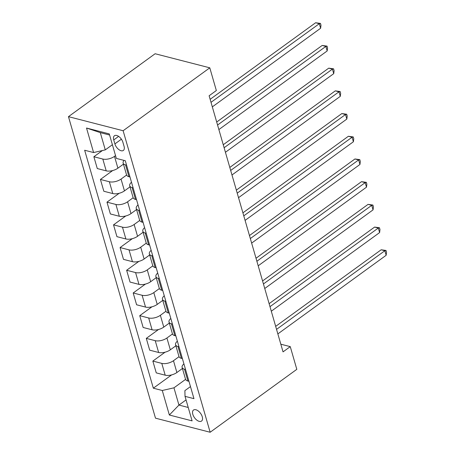 <?xml version="1.0" encoding="UTF-8"?>
<svg xmlns="http://www.w3.org/2000/svg" width="455" height="455" viewBox="0 0 455 455"><rect width="100%" height="100%" fill="white"/><g stroke="black" fill="none" stroke-linecap="round" stroke-linejoin="round"><path stroke-width="0.68" d="M202.265 416.769A6.819 3.731 -126 0 0 198.295 411.007A6.819 3.731 -126 0 0 193.529 410.029A6.819 3.731 -126 0 0 192.812 414.334A6.819 3.731 -126 0 0 196.776 420.09A6.819 3.731 -126 0 0 201.542 421.068A6.819 3.731 -126 0 0 202.265 416.769M68.466 116.656L155.491 418.168L210.153 432.25L123.123 130.739L68.466 116.656L155.127 53.741L209.789 67.823L123.123 130.739M209.789 67.823L216.341 90.528L209.118 95.772L283.038 351.874L290.262 346.63L280.826 344.202M113.744 139.924L114.893 143.916A6.609 3.612 -126 0 0 118.738 149.502A6.609 3.612 -126 0 0 123.356 150.446A6.609 3.612 -126 0 0 124.056 146.277L122.901 142.284A6.609 3.612 -126 0 0 119.056 136.699A6.609 3.612 -126 0 0 114.438 135.755A6.609 3.612 -126 0 0 113.744 139.924L118.618 136.381M109.592 135.021L100.299 132.627L105.281 149.883L93.593 152.55L84.658 150.247L153.335 388.189L171.649 374.892M93.593 152.55L86.518 128.031L109.268 133.895L116.343 158.414L125.284 160.717L193.961 398.654L185.02 396.35L192.101 420.875L169.351 415.011L162.27 390.492L153.335 388.189M290.262 346.63L296.814 369.335L210.153 432.25M185.02 396.35L184.889 390.635L190.474 386.585M186.049 399.911L178.94 405.075L188.228 407.47M112.391 144.718L105.281 149.883M115.536 155.616L114.495 156.372A8.526 3.941 163.9 0 1 102.807 159.045L93.866 156.742L102.421 150.537M123.453 164.153L117.902 168.179A8.526 3.941 163.9 0 1 106.214 170.852L97.279 168.549L93.866 156.742M126.604 175.044L121.047 179.077A8.526 3.941 163.9 0 1 109.359 181.75L100.424 179.446L112.669 170.557M130.005 186.857L124.454 190.884A8.526 3.941 163.9 0 1 112.766 193.557L103.831 191.254L100.424 179.446M133.156 197.749L127.599 201.781A8.526 3.941 163.9 0 1 115.911 204.454L106.976 202.151L119.221 193.261M136.557 209.562L131.006 213.588A8.526 3.941 163.9 0 1 119.318 216.261L110.383 213.958L106.976 202.151M139.713 220.453L134.151 224.486A8.526 3.941 163.9 0 1 122.469 227.159L113.528 224.855L125.773 215.966M143.109 232.26L137.558 236.293A8.526 3.941 163.9 0 1 125.876 238.966L116.935 236.663L113.528 224.855M146.265 243.158L140.709 247.19A8.526 3.941 163.9 0 1 129.021 249.863L120.08 247.56L132.331 238.67M149.667 254.965L144.116 258.997A8.526 3.941 163.9 0 1 132.428 261.671L123.487 259.367L120.08 247.56M152.817 265.862L147.261 269.895A8.526 3.941 163.9 0 1 135.573 272.568L126.638 270.264L138.883 261.375M156.219 277.669L150.668 281.702A8.526 3.941 163.9 0 1 138.98 284.375L130.045 282.072L126.638 270.264M159.369 288.567L153.813 292.599A8.526 3.941 163.9 0 1 142.125 295.272L133.19 292.969L145.435 284.079M162.771 300.374L157.22 304.406A8.526 3.941 163.9 0 1 145.532 307.079L136.597 304.776L133.19 292.969M165.921 311.271L160.365 315.304A8.526 3.941 163.9 0 1 148.677 317.977L139.742 315.673L151.987 306.784M169.323 323.078L163.772 327.111A8.526 3.941 163.9 0 1 152.089 329.778L143.149 327.481L139.742 315.673M172.479 333.97L166.917 338.008A8.526 3.941 163.9 0 1 155.235 340.681L146.294 338.378L158.539 329.488M175.88 345.783L170.329 349.815A8.526 3.941 163.9 0 1 158.641 352.483L149.701 350.179L146.294 338.378M179.031 356.674L173.474 360.713A8.526 3.941 163.9 0 1 161.787 363.386L152.846 361.082L165.097 352.187M182.432 368.487L176.881 372.52A8.526 3.941 163.9 0 1 165.193 375.187L156.258 372.884L152.846 361.082M185.583 379.379L173.958 387.819L178.94 405.075L169.351 415.011M126.57 165.171L125.557 164.909A8.526 3.941 163.9 0 1 123.14 163.078A8.526 3.941 163.9 0 1 124.061 160.405M129.976 176.972L128.964 176.716A8.526 3.941 163.9 0 1 126.553 174.885L123.14 163.078M133.122 187.875L132.109 187.614A8.526 3.941 163.9 0 1 129.698 185.782A8.526 3.941 163.9 0 1 131.501 182.262M136.528 199.677L135.516 199.421A8.526 3.941 163.9 0 1 133.105 197.589L129.698 185.782M139.674 210.574L138.661 210.318A8.526 3.941 163.9 0 1 136.25 208.487A8.526 3.941 163.9 0 1 138.053 204.966M143.08 222.381L142.068 222.125A8.526 3.941 163.9 0 1 139.657 220.294L136.25 208.487M146.226 233.279L145.219 233.023A8.526 3.941 163.9 0 1 142.802 231.191A8.526 3.941 163.9 0 1 144.61 227.671M149.632 245.086L148.626 244.824A8.526 3.941 163.9 0 1 146.209 242.998L142.802 231.191M152.778 255.983L151.771 255.727A8.526 3.941 163.9 0 1 149.354 253.896A8.526 3.941 163.9 0 1 151.162 250.375M156.19 267.79L155.178 267.529A8.526 3.941 163.9 0 1 152.761 265.703L149.354 253.896M159.335 278.688L158.323 278.426A8.526 3.941 163.9 0 1 155.906 276.6A8.526 3.941 163.9 0 1 157.714 273.08M162.742 290.495L161.73 290.233A8.526 3.941 163.9 0 1 159.318 288.407L155.906 276.6M165.887 301.392L164.875 301.13A8.526 3.941 163.9 0 1 162.463 299.305A8.526 3.941 163.9 0 1 164.266 295.784M169.294 313.199L168.282 312.938A8.526 3.941 163.9 0 1 165.87 311.106L162.463 299.305M172.439 324.096L171.427 323.835A8.526 3.941 163.9 0 1 169.015 322.009A8.526 3.941 163.9 0 1 170.818 318.489M175.846 335.904L174.839 335.642A8.526 3.941 163.9 0 1 172.422 333.811L169.015 322.009M178.991 346.801L177.985 346.539A8.526 3.941 163.9 0 1 175.567 344.714A8.526 3.941 163.9 0 1 177.376 341.193M182.398 358.608L181.391 358.347A8.526 3.941 163.9 0 1 178.974 356.515L175.567 344.714M185.543 369.505L184.537 369.244A8.526 3.941 163.9 0 1 182.119 367.412A8.526 3.941 163.9 0 1 183.928 363.898M162.27 390.492L173.958 387.819M188.956 381.313L187.943 381.051A8.526 3.941 163.9 0 1 185.526 379.22L182.119 367.412M100.299 132.627L86.518 128.031M211.012 102.324L319.313 23.7L320.627 28.244L212.32 106.868M210.142 99.321L315.622 22.75L319.313 23.7L320.479 23.415L321.002 25.23L320.627 28.244M315.622 22.75L320.479 23.415M217.564 125.028L325.871 46.404L327.179 50.949L218.878 129.573M216.699 122.025L322.174 45.454L325.871 46.404L327.031 46.12L327.554 47.934L327.179 50.949M322.174 45.454L327.031 46.12M224.116 147.733L332.423 69.109L333.731 73.653L225.43 152.277M223.251 144.73L328.726 68.159L332.423 69.109L333.583 68.824L334.107 70.639L333.731 73.653M328.726 68.159L333.583 68.824M230.674 170.437L338.975 91.813L340.283 96.352L231.982 174.982M229.803 167.434L335.284 90.863L338.975 91.813L340.135 91.529L340.664 93.343L340.283 96.352M335.284 90.863L340.135 91.529M237.226 193.142L345.527 114.518L346.841 119.056L238.534 197.68M236.355 190.139L341.836 113.568L345.527 114.518L346.693 114.233L347.216 116.048L346.841 119.056M341.836 113.568L346.693 114.233M243.778 215.846L352.079 137.222L353.393 141.761L245.086 220.385M242.913 212.843L348.388 136.272L352.079 137.222L353.245 136.938L353.768 138.752L353.393 141.761M348.388 136.272L353.245 136.938M250.33 238.551L358.637 159.927L359.945 164.465L251.643 243.089M249.465 235.548L354.94 158.977L358.637 159.927L359.797 159.642L360.32 161.457L359.945 164.465M354.94 158.977L359.797 159.642M256.882 261.255L365.189 182.631L366.497 187.17L258.195 265.794M256.017 258.252L361.492 181.681L365.189 182.631L366.349 182.341L366.872 184.161L366.497 187.17M361.492 181.681L366.349 182.341M263.439 283.96L371.741 205.336L373.049 209.874L264.747 288.498M262.569 280.957L368.049 204.38L371.741 205.336L372.901 205.046L373.43 206.866L373.049 209.874M368.049 204.38L372.901 205.046M269.991 306.664L378.293 228.04L379.607 232.579L271.299 311.203M269.121 303.661L374.601 227.085L378.293 228.04L379.459 227.75L379.982 229.57L379.607 232.579M374.601 227.085L379.459 227.75M276.543 329.369L384.845 250.745L386.159 255.283L277.851 333.907M275.679 326.366L381.153 249.789L384.845 250.745L386.011 250.455L386.534 252.275L386.159 255.283M381.153 249.789L386.011 250.455M117.902 168.179L114.495 156.372M124.454 190.884L121.047 179.077M131.006 213.588L127.599 201.781M137.558 236.293L134.151 224.486M144.116 258.997L140.709 247.19M150.668 281.702L147.261 269.895M157.22 304.406L153.813 292.599M163.772 327.111L160.365 315.304M170.329 349.815L166.917 338.008M176.881 372.52L173.474 360.713M106.214 170.852L102.807 159.045M128.964 176.716L125.557 164.909M135.516 199.421L132.109 187.614M112.766 193.557L109.359 181.75M142.068 222.125L138.661 210.318M119.318 216.261L115.911 204.454M148.626 244.824L145.219 233.023M125.876 238.966L122.469 227.159M155.178 267.529L151.771 255.727M132.428 261.671L129.021 249.863M161.73 290.233L158.323 278.426M138.98 284.375L135.573 272.568M168.282 312.938L164.875 301.13M145.532 307.079L142.125 295.272M174.839 335.642L171.427 323.835M152.089 329.778L148.677 317.977M181.391 358.347L177.985 346.539M158.641 352.483L155.235 340.681M187.943 381.051L184.537 369.244M165.193 375.187L161.787 363.386M121.4 139.196L114.893 143.916"/></g></svg>
